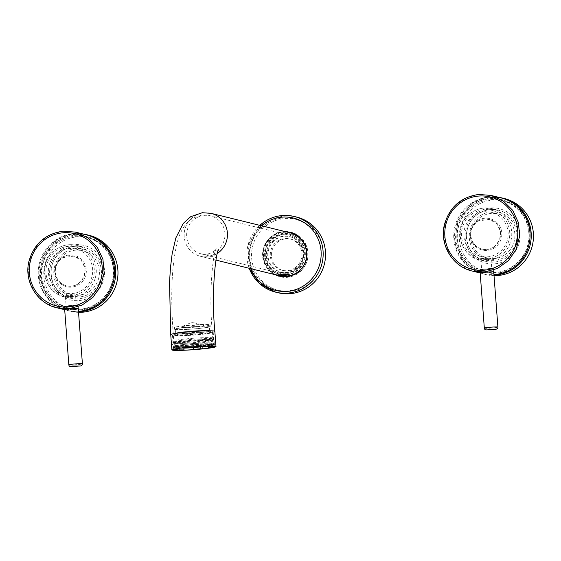 <?xml version="1.0" encoding="UTF-8"?>
<svg xmlns="http://www.w3.org/2000/svg" width="561" height="561" viewBox="0 0 561 561"><rect width="100%" height="100%" fill="white"/><g stroke="black" fill="none" stroke-linecap="round" stroke-linejoin="round"><path stroke-width="0.42" stroke-dasharray="2.81 2.1" d="M88.996 235.276A39.13 38.288 -76.2 0 0 58.744 240.718A39.13 38.288 -76.2 0 0 41.823 280.079A39.13 38.288 -76.2 0 0 70.286 311.264A39.13 38.288 -76.2 0 0 78.54 312.344M99.171 303.697A36.577 35.792 -76.2 0 0 114.991 266.91A36.577 35.792 -76.2 0 0 88.386 237.752A36.577 35.792 -76.2 0 0 60.111 242.843A36.577 35.792 -76.2 0 0 44.291 279.63A36.577 35.792 -76.2 0 0 70.896 308.788A36.577 35.792 -76.2 0 0 99.171 303.697M78.281 283.663A15.308 14.986 -76.2 0 0 73.764 256.054A15.308 14.986 -76.2 0 0 55.308 273.586A15.308 14.986 -76.2 0 0 78.281 283.663M78.519 283.719L84.073 277.001L85.139 268.319L81.373 260.5L74.003 256.111L63.288 257.555L62.166 258.242A15.308 14.986 -76.2 0 0 66.682 285.851A15.308 14.986 -76.2 0 0 78.519 283.719M61.878 257.576A16.164 15.813 103.8 0 1 63.07 256.854A16.164 15.813 103.8 0 1 84.15 262.681A16.164 15.813 103.8 0 1 79.143 284.469A16.164 15.813 103.8 0 1 57.236 279.96A16.164 15.813 103.8 0 1 61.878 257.576M58.428 252.198A22.629 22.138 -76.2 0 0 48.646 274.96A22.629 22.138 -76.2 0 0 65.104 292.996A22.629 22.138 -76.2 0 0 82.593 289.848A22.629 22.138 -76.2 0 0 92.383 267.085A22.629 22.138 -76.2 0 0 75.917 249.049A22.629 22.138 -76.2 0 0 58.428 252.198M89.339 291.503A22.629 22.138 -76.2 0 0 99.122 268.747A22.629 22.138 -76.2 0 0 82.663 250.711A22.629 22.138 -76.2 0 0 70.539 251.216A22.629 22.138 -76.2 0 0 65.174 253.86A22.629 22.138 -76.2 0 0 55.392 276.622A22.629 22.138 -76.2 0 0 71.85 294.651A22.629 22.138 -76.2 0 0 89.339 291.503M64.606 252.527A24.326 23.807 103.8 0 1 70.37 249.687A24.326 23.807 103.8 0 1 99.143 262.148A24.326 23.807 103.8 0 1 90.587 293.003A24.326 23.807 103.8 0 1 57.615 286.215A24.326 23.807 103.8 0 1 64.606 252.527M58.064 242.338A36.577 35.792 -76.2 0 0 42.25 279.133A36.577 35.792 -76.2 0 0 68.856 308.284A36.577 35.792 -76.2 0 0 97.13 303.192A36.577 35.792 -76.2 0 0 112.95 266.405A36.577 35.792 -76.2 0 0 86.338 237.247A36.577 35.792 -76.2 0 0 58.064 242.338M504.486 198.566A39.13 38.288 -76.2 0 0 474.241 204.008A39.13 38.288 -76.2 0 0 457.32 243.369A39.13 38.288 -76.2 0 0 485.784 274.553A39.13 38.288 -76.2 0 0 494.031 275.633M514.668 266.987A36.577 35.792 -76.2 0 0 530.482 230.199A36.577 35.792 -76.2 0 0 503.876 201.041A36.577 35.792 -76.2 0 0 475.602 206.132A36.577 35.792 -76.2 0 0 459.782 242.927A36.577 35.792 -76.2 0 0 486.394 272.078A36.577 35.792 -76.2 0 0 514.668 266.987M493.771 246.952A15.308 14.986 -76.2 0 0 489.255 219.344A15.308 14.986 -76.2 0 0 470.798 236.875A15.308 14.986 -76.2 0 0 493.771 246.952M494.01 247.008L499.563 240.29L500.629 231.609L496.864 223.797L489.494 219.4L478.778 220.845L477.656 221.532A15.308 14.986 -76.2 0 0 482.172 249.14A15.308 14.986 -76.2 0 0 494.01 247.008M477.376 220.866A16.164 15.813 103.8 0 1 478.561 220.143A16.164 15.813 103.8 0 1 499.641 225.971A16.164 15.813 103.8 0 1 494.634 247.759A16.164 15.813 103.8 0 1 472.727 243.25A16.164 15.813 103.8 0 1 477.376 220.866M473.919 215.487A22.629 22.138 -76.2 0 0 464.136 238.25A22.629 22.138 -76.2 0 0 480.595 256.286A22.629 22.138 -76.2 0 0 498.084 253.137A22.629 22.138 -76.2 0 0 507.873 230.375A22.629 22.138 -76.2 0 0 491.415 212.339A22.629 22.138 -76.2 0 0 473.919 215.487M504.83 254.799A22.629 22.138 -76.2 0 0 514.619 232.037A22.629 22.138 -76.2 0 0 498.154 214A22.629 22.138 -76.2 0 0 486.029 214.505A22.629 22.138 -76.2 0 0 480.665 217.149A22.629 22.138 -76.2 0 0 470.882 239.912A22.629 22.138 -76.2 0 0 487.341 257.948A22.629 22.138 -76.2 0 0 504.83 254.799M480.097 215.817A24.326 23.807 103.8 0 1 485.861 212.977A24.326 23.807 103.8 0 1 514.633 225.438A24.326 23.807 103.8 0 1 506.078 256.293A24.326 23.807 103.8 0 1 473.105 249.505A24.326 23.807 103.8 0 1 480.097 215.817M473.554 205.628A36.577 35.792 -76.2 0 0 457.741 242.422A36.577 35.792 -76.2 0 0 484.346 271.573A36.577 35.792 -76.2 0 0 512.621 266.482A36.577 35.792 -76.2 0 0 528.441 229.694A36.577 35.792 -76.2 0 0 501.836 200.536A36.577 35.792 -76.2 0 0 473.554 205.628M85.721 234.645A38.961 38.12 -76.2 0 0 73.491 233.706A38.961 38.12 -76.2 0 0 38.372 269.56A38.961 38.12 -76.2 0 0 67.096 310.303A38.961 38.12 -76.2 0 0 78.463 311.306M78.238 308.382L72.881 309.658L64.662 309.293M69.192 306.516L64.277 306.446L73.274 305.338A6.977 0.456 -4.3 0 1 78.189 305.401A6.977 0.456 -4.3 0 1 69.192 306.516M501.211 197.935A38.961 38.12 -76.2 0 0 488.982 196.995A38.961 38.12 -76.2 0 0 453.863 232.85A38.961 38.12 -76.2 0 0 482.586 273.593A38.961 38.12 -76.2 0 0 493.953 274.595M493.729 271.671L488.372 272.948L480.153 272.583M484.683 269.806L479.767 269.736L488.764 268.628A6.977 0.456 -4.3 0 1 493.68 268.691A6.977 0.456 -4.3 0 1 484.683 269.806M491.106 269.231A6.802 0.442 175.7 0 0 493.512 268.705A6.802 0.442 175.7 0 0 489.564 268.6A6.802 0.442 175.7 0 0 482.341 269.203A6.802 0.442 175.7 0 0 479.935 269.729A6.802 0.442 175.7 0 0 483.884 269.834A6.802 0.442 175.7 0 0 491.106 269.231M483.435 269.21L491.815 268.831L483.435 269.21M488.308 258.221L482.172 258.474L488.308 258.221M486.373 259.869L491.071 259.161L480.91 259.946L486.373 259.869M75.616 305.941A6.802 0.442 175.7 0 0 78.014 305.415A6.802 0.442 175.7 0 0 74.073 305.31A6.802 0.442 175.7 0 0 66.85 305.913A6.802 0.442 175.7 0 0 64.445 306.439A6.802 0.442 175.7 0 0 68.393 306.544A6.802 0.442 175.7 0 0 75.616 305.941M67.944 305.913L76.317 305.542L67.944 305.913M72.811 294.932L66.675 295.184L72.811 294.932M70.882 296.58L75.581 295.871L65.413 296.657L70.882 296.58M298.571 272.562A21.269 20.806 -76.2 0 0 307.772 251.174A21.269 20.806 -76.2 0 0 292.302 234.225A21.269 20.806 -76.2 0 0 275.858 237.184A21.269 20.806 -76.2 0 0 266.664 258.572A21.269 20.806 -76.2 0 0 282.134 275.521A21.269 20.806 -76.2 0 0 298.571 272.562M295.85 268.319A16.164 15.813 -76.2 0 0 302.835 252.064A16.164 15.813 -76.2 0 0 291.082 239.182A16.164 15.813 -76.2 0 0 278.586 241.426A16.164 15.813 -76.2 0 0 271.594 257.688A16.164 15.813 -76.2 0 0 283.354 270.57A16.164 15.813 -76.2 0 0 295.85 268.319M305.044 284.883A36.577 35.792 -76.2 0 0 320.864 248.088A36.577 35.792 -76.2 0 0 294.259 218.937A36.577 35.792 -76.2 0 0 265.984 224.028A36.577 35.792 -76.2 0 0 250.164 260.816A36.577 35.792 -76.2 0 0 276.769 289.974A36.577 35.792 -76.2 0 0 305.044 284.883M267.856 224.491A36.577 35.792 -76.2 0 0 252.036 261.279A36.577 35.792 -76.2 0 0 278.642 290.43A36.577 35.792 -76.2 0 0 306.923 285.346A36.577 35.792 -76.2 0 0 322.736 248.551A36.577 35.792 -76.2 0 0 296.131 219.4A36.577 35.792 -76.2 0 0 267.856 224.491M296.699 217.086A38.961 38.12 -76.2 0 0 266.58 222.507A38.961 38.12 -76.2 0 0 249.736 261.692A38.961 38.12 -76.2 0 0 278.074 292.744M285.808 231.749A22.545 22.054 -76.2 0 0 272.625 235.494A22.545 22.054 -76.2 0 0 262.625 255.991A22.545 22.054 -76.2 0 0 275.234 274.701M279.532 276.194A22.545 22.054 -76.2 0 0 279.785 276.257A22.545 22.054 -76.2 0 0 297.211 273.123A22.545 22.054 -76.2 0 0 306.958 250.451A22.545 22.054 -76.2 0 0 290.563 232.478A22.545 22.054 -76.2 0 0 290.303 232.422M286.32 231.875A22.545 22.054 -76.2 0 0 273.137 235.62A22.545 22.054 -76.2 0 0 263.137 256.118A22.545 22.054 -76.2 0 0 275.746 274.827M294.939 269.582A18.289 17.896 -76.2 0 0 302.849 251.188A18.289 17.896 -76.2 0 0 289.546 236.609A18.289 17.896 -76.2 0 0 275.409 239.154A18.289 17.896 -76.2 0 0 267.499 257.555A18.289 17.896 -76.2 0 0 280.802 272.127A18.289 17.896 -76.2 0 0 294.939 269.582M295.619 269.75A18.289 17.896 -76.2 0 0 303.529 251.356A18.289 17.896 -76.2 0 0 290.226 236.777A18.289 17.896 -76.2 0 0 276.089 239.323A18.289 17.896 -76.2 0 0 268.179 257.716A18.289 17.896 -76.2 0 0 281.482 272.295A18.289 17.896 -76.2 0 0 288.789 272.527A18.289 17.896 -76.2 0 0 295.619 269.75M294.728 268.046A16.164 15.813 -76.2 0 0 301.72 251.784A16.164 15.813 -76.2 0 0 289.967 238.902A16.164 15.813 -76.2 0 0 277.471 241.153A16.164 15.813 -76.2 0 0 270.479 257.408A16.164 15.813 -76.2 0 0 282.239 270.29A16.164 15.813 -76.2 0 0 288.691 270.493A16.164 15.813 -76.2 0 0 294.728 268.046M208.285 344.391A14.888 0.975 175.7 0 0 192.206 344.826A14.888 0.975 175.7 0 0 178.896 346.796A14.888 0.975 175.7 0 0 179.197 346.964A14.888 0.975 175.7 0 0 195.277 346.537A14.888 0.975 175.7 0 0 208.587 344.566A14.888 0.975 175.7 0 0 208.285 344.391M203.881 346.488A14.888 0.975 175.7 0 0 208.65 345.408A14.888 0.975 175.7 0 0 208.348 345.239A14.888 0.975 175.7 0 0 192.276 345.667A14.888 0.975 175.7 0 0 178.959 347.645A14.888 0.975 175.7 0 0 179.268 347.813A14.888 0.975 175.7 0 0 181.806 348.002M200.663 346.179A17.012 1.115 -4.3 0 1 193.475 346.817L193.419 347.042A20.413 1.332 -4.3 0 1 187.767 347.406A20.413 1.332 -4.3 0 1 181.799 347.659L183.791 347.329A17.012 1.115 -4.3 0 1 178.917 347.329L175.951 347.666A20.413 1.332 -4.3 0 1 173.384 347.21A20.413 1.332 -4.3 0 1 173.496 347.056L176.869 346.824A17.012 1.115 -4.3 0 1 177.521 346.565A17.012 1.115 -4.3 0 1 179.19 346.193L176.28 346.298A20.413 1.332 -4.3 0 1 185.439 345.078L186.82 345.176A17.012 1.115 -4.3 0 1 194.015 344.545L194.071 344.314A20.413 1.332 -4.3 0 1 199.716 343.949A20.413 1.332 -4.3 0 1 205.684 343.704L203.692 344.033A17.012 1.115 -4.3 0 1 208.566 344.026L211.532 343.697A20.413 1.332 -4.3 0 1 214.099 344.145A20.413 1.332 -4.3 0 1 213.993 344.3L210.62 344.531A17.012 1.115 -4.3 0 1 209.961 344.791A17.012 1.115 -4.3 0 1 208.299 345.162L211.209 345.057A20.413 1.332 -4.3 0 1 202.051 346.277L200.663 346.179L200.719 346.873M179.345 348.318L179.19 346.193M176.463 348.76L176.28 346.298M185.621 347.575L185.439 345.078M187.009 347.715L186.82 345.176M179.029 348.802L178.917 347.329M176.084 349.433L175.951 347.666M173.665 349.377L173.496 347.056M177.059 349.37L176.869 346.824M193.454 347.525L193.419 347.042M193.524 347.525L193.475 346.817M183.84 347.995L183.791 347.329M181.988 350.197L181.799 347.659M208.404 346.551L208.299 345.162M211.399 347.596L211.209 345.057M202.086 346.719L202.051 346.277M208.762 346.565L208.566 344.026M211.721 346.151L211.532 343.697M214.148 346.333L213.993 344.3M210.754 346.34L210.62 344.531M205.873 346.186L205.684 343.704M203.86 346.256L203.692 344.033M194.204 347.084L194.015 344.545M194.253 346.81L194.071 344.314M187.704 346.558A20.413 1.332 -4.3 0 1 173.321 346.361A20.413 1.332 -4.3 0 1 199.653 343.108A20.413 1.332 -4.3 0 1 214.036 343.304A20.413 1.332 -4.3 0 1 187.704 346.558M187.451 343.178A20.413 1.332 -4.3 0 1 173.069 342.974A20.413 1.332 -4.3 0 1 199.4 339.721A20.413 1.332 -4.3 0 1 213.783 339.917A20.413 1.332 -4.3 0 1 187.451 343.178M198.825 339.882A18.457 1.206 -4.3 0 1 211.834 340.064A18.457 1.206 -4.3 0 1 188.026 343.009A18.457 1.206 -4.3 0 1 175.018 342.834A18.457 1.206 -4.3 0 1 198.825 339.882M186.876 335.555A20.413 1.332 -4.3 0 1 172.493 335.359A20.413 1.332 -4.3 0 1 198.825 332.098A20.413 1.332 -4.3 0 1 213.208 332.301A20.413 1.332 -4.3 0 1 186.876 335.555M187.626 335.338A17.861 1.171 -4.3 0 1 175.039 335.169A17.861 1.171 -4.3 0 1 198.082 332.315A17.861 1.171 -4.3 0 1 210.663 332.491A17.861 1.171 -4.3 0 1 187.626 335.338M187.5 333.648A17.861 1.171 -4.3 0 1 174.913 333.472A17.861 1.171 -4.3 0 1 197.949 330.625A17.861 1.171 -4.3 0 1 210.536 330.794A17.861 1.171 -4.3 0 1 187.5 333.648M187.746 333.578A17.012 1.115 -4.3 0 1 175.761 333.409A17.012 1.115 -4.3 0 1 197.703 330.695A17.012 1.115 -4.3 0 1 209.688 330.864A17.012 1.115 -4.3 0 1 187.746 333.578M197.388 326.467A17.012 1.115 -4.3 0 1 209.372 326.628A17.012 1.115 -4.3 0 1 187.43 329.342A17.012 1.115 -4.3 0 1 175.439 329.181A17.012 1.115 -4.3 0 1 197.388 326.467M187.178 329.419A17.861 1.171 -4.3 0 1 174.59 329.244A17.861 1.171 -4.3 0 1 197.633 326.39A17.861 1.171 -4.3 0 1 210.221 326.565A17.861 1.171 -4.3 0 1 187.178 329.419M187.051 327.722A17.861 1.171 -4.3 0 1 174.464 327.554A17.861 1.171 -4.3 0 1 197.507 324.7A17.861 1.171 -4.3 0 1 210.095 324.875A17.861 1.171 -4.3 0 1 187.051 327.722M188.917 327.182A11.486 0.75 -4.3 0 1 181.021 326.916A11.486 0.75 -4.3 0 1 195.642 325.24A11.486 0.75 -4.3 0 1 203.517 325.226A11.486 0.75 -4.3 0 1 188.917 327.182M192.521 322.68L190.354 322.933L192.521 322.68M188.279 346.396A18.457 1.206 -4.3 0 1 175.27 346.214A18.457 1.206 -4.3 0 1 199.078 343.269A18.457 1.206 -4.3 0 1 212.086 343.451A18.457 1.206 -4.3 0 1 188.279 346.396M289.167 235.206A19.565 19.144 103.8 0 0 265.381 255.893A19.565 19.144 -76.2 0 0 279.813 273.2A19.565 19.144 -76.2 0 0 303.606 252.513A19.565 19.144 103.8 0 0 289.167 235.206L210.48 215.838A19.565 19.144 -76.2 0 0 186.694 236.525A19.565 19.144 -76.2 0 0 201.126 253.831A19.565 19.144 -76.2 0 0 224.919 233.145A19.565 19.144 -76.2 0 0 210.48 215.838C205.48 214.183 199.457 215.115 192.416 218.629C187.683 221.111 182.143 227.514 178.58 237.787C171.89 260.213 170.123 292.435 173.279 334.447A19.565 1.283 175.7 0 0 173.679 334.672A19.565 1.283 175.7 0 0 194.807 334.111A19.565 1.283 175.7 0 0 212.296 331.516A19.565 1.283 175.7 0 0 211.904 331.292A19.565 1.283 175.7 0 0 190.775 331.86A19.565 1.283 175.7 0 0 173.279 334.447L173.77 341.011A19.565 1.283 175.7 0 0 174.169 341.228A19.565 1.283 175.7 0 0 195.298 340.667A19.565 1.283 175.7 0 0 212.794 338.073A19.565 1.283 175.7 0 0 212.745 337.995A19.565 1.283 175.7 0 0 212.395 337.855A19.565 1.283 175.7 0 0 191.904 338.367A19.565 1.283 175.7 0 0 173.805 340.92A19.565 1.283 175.7 0 0 173.77 341.011M286.18 272.274C284.883 273.635 276.18 272.681 278.06 272.625C279.469 273.144 288.01 271.44 286.18 272.274L286.285 274.02C282.078 274.806 279.378 274.925 278.172 274.371L286.285 274.02L287.043 274.701M278.172 274.371L278.06 272.625M264.385 255.977A20.589 20.14 103.8 0 1 289.413 234.21A20.589 20.14 103.8 0 1 304.602 252.429A20.589 20.14 103.8 0 1 279.574 274.189A20.589 20.14 103.8 0 1 264.385 255.977M265.065 256.146A20.589 20.14 103.8 0 1 290.093 234.379A20.589 20.14 103.8 0 1 305.282 252.59A20.589 20.14 103.8 0 1 280.255 274.357A20.589 20.14 103.8 0 1 265.065 256.146M298.431 271.706A22.117 21.641 -76.2 0 0 306.776 252.464A22.117 21.641 -76.2 0 0 304.967 245.171M290.458 232.892A22.117 21.641 -76.2 0 0 263.565 256.279A22.117 21.641 -76.2 0 0 279.89 275.844M183.854 348.15A21.052 1.374 -4.3 0 1 172.788 347.764A21.052 1.374 -4.3 0 1 172.823 347.673A21.052 1.374 -4.3 0 1 199.94 344.405A21.052 1.374 -4.3 0 1 214.723 344.524A21.052 1.374 -4.3 0 1 214.772 344.608A21.052 1.374 -4.3 0 1 204.695 346.551M202.093 346.831A21.052 1.374 -4.3 0 1 193.461 347.596M199.786 344.019A20.631 1.346 -4.3 0 1 214.267 344.131A20.631 1.346 -4.3 0 1 214.316 344.216A20.631 1.346 -4.3 0 1 187.711 347.511A20.631 1.346 -4.3 0 1 173.181 347.308A20.631 1.346 -4.3 0 1 173.216 347.217A20.631 1.346 -4.3 0 1 199.786 344.019M213.51 338.823A20.631 1.346 -4.3 0 1 213.881 338.97A20.631 1.346 -4.3 0 1 213.93 339.054A20.631 1.346 -4.3 0 1 187.325 342.343A20.631 1.346 -4.3 0 1 173.209 342.378A20.631 1.346 -4.3 0 1 172.788 342.147A20.631 1.346 -4.3 0 1 172.83 342.056A20.631 1.346 -4.3 0 1 199.4 338.858A20.631 1.346 -4.3 0 1 213.51 338.823M64.648 309.7L47.468 297.435L39.326 277.723L42.671 256.51L56.493 240.178L69.347 234.596L83.273 234.042A39.13 38.288 -76.2 0 0 67.131 235.185A39.13 38.288 -76.2 0 0 56.535 240.178A39.13 38.288 -76.2 0 0 39.614 279.532A39.13 38.288 -76.2 0 0 68.077 310.724A39.13 38.288 -76.2 0 0 78.498 311.776M57.103 241.503A37.426 36.626 -76.2 0 0 46.339 293.333A37.426 36.626 -76.2 0 0 97.074 303.774A37.426 36.626 -76.2 0 0 110.503 256.91A37.426 36.626 -76.2 0 0 67.236 236.735A37.426 36.626 -76.2 0 0 57.103 241.503M62.096 249.287A28.071 27.468 -76.2 0 0 54.031 288.158A28.071 27.468 -76.2 0 0 92.074 295.991A28.071 27.468 -76.2 0 0 102.502 261.664A28.071 27.468 -76.2 0 0 71.415 245.269A28.071 27.468 -76.2 0 0 62.096 249.287M90.826 294.497A26.367 25.806 -76.2 0 0 102.228 267.969A26.367 25.806 -76.2 0 0 83.049 246.952A26.367 25.806 -76.2 0 0 71.415 246.84A26.367 25.806 -76.2 0 0 62.664 250.62A26.367 25.806 -76.2 0 0 51.261 277.148A26.367 25.806 -76.2 0 0 70.441 298.164A26.367 25.806 -76.2 0 0 90.826 294.497M62.278 246.104A26.367 25.806 -76.2 0 0 56.359 249.07A26.367 25.806 -76.2 0 0 44.957 275.591A26.367 25.806 -76.2 0 0 64.143 296.615A26.367 25.806 -76.2 0 0 84.529 292.94A26.367 25.806 -76.2 0 0 95.931 266.419A26.367 25.806 -76.2 0 0 76.745 245.402A26.367 25.806 -76.2 0 0 62.278 246.104M62.46 247.625A24.67 24.137 -76.2 0 0 56.927 250.402A24.67 24.137 -76.2 0 0 49.838 284.56A24.67 24.137 -76.2 0 0 83.273 291.447A24.67 24.137 -76.2 0 0 91.878 260.002A24.67 24.137 -76.2 0 0 62.46 247.625M480.139 272.99L462.958 260.725L454.817 241.013L458.162 219.8L471.983 203.468L484.837 197.886L498.764 197.332A39.13 38.288 -76.2 0 0 482.621 198.475A39.13 38.288 -76.2 0 0 472.025 203.468A39.13 38.288 -76.2 0 0 455.104 242.822A39.13 38.288 -76.2 0 0 483.568 274.013A39.13 38.288 -76.2 0 0 493.989 275.072M472.593 204.793A37.426 36.626 -76.2 0 0 461.836 256.622A37.426 36.626 -76.2 0 0 512.565 267.064A37.426 36.626 -76.2 0 0 526.001 220.2A37.426 36.626 -76.2 0 0 482.726 200.025A37.426 36.626 -76.2 0 0 472.593 204.793M477.586 212.577A28.071 27.468 -76.2 0 0 469.522 251.447A28.071 27.468 -76.2 0 0 507.572 259.28A28.071 27.468 -76.2 0 0 517.992 224.954A28.071 27.468 -76.2 0 0 486.906 208.559A28.071 27.468 -76.2 0 0 477.586 212.577M506.317 257.787A26.367 25.806 -76.2 0 0 517.726 231.258A26.367 25.806 -76.2 0 0 498.54 210.242A26.367 25.806 -76.2 0 0 486.906 210.13A26.367 25.806 -76.2 0 0 478.154 213.909A26.367 25.806 -76.2 0 0 466.752 240.438A26.367 25.806 -76.2 0 0 485.938 261.454A26.367 25.806 -76.2 0 0 506.317 257.787M477.769 209.393A26.367 25.806 -76.2 0 0 471.857 212.36A26.367 25.806 -76.2 0 0 460.448 238.881A26.367 25.806 -76.2 0 0 479.634 259.904A26.367 25.806 -76.2 0 0 500.019 256.23A26.367 25.806 -76.2 0 0 511.422 229.708A26.367 25.806 -76.2 0 0 492.242 208.692A26.367 25.806 -76.2 0 0 477.769 209.393M477.951 210.915A24.67 24.137 -76.2 0 0 472.425 213.692A24.67 24.137 -76.2 0 0 465.328 247.85A24.67 24.137 -76.2 0 0 498.771 254.736A24.67 24.137 -76.2 0 0 507.368 223.292A24.67 24.137 -76.2 0 0 477.951 210.915M63.204 231.174L50.252 234.715L39.242 242.583L31.542 253.817L28.085 267.029L29.305 280.598L35.041 292.856L44.607 302.302L56.808 307.772M478.694 194.464L465.742 198.005L454.733 205.88L447.033 217.107L443.576 230.319L444.796 243.888L450.539 256.146L460.097 265.591L472.299 271.061M484.325 328.129A6.802 0.442 175.7 0 0 491.618 328.031A6.802 0.442 175.7 0 0 495.496 327.631A6.802 0.442 175.7 0 0 497.902 327.112M68.835 364.839A6.802 0.442 175.7 0 0 76.121 364.734A6.802 0.442 175.7 0 0 80.006 364.341A6.802 0.442 175.7 0 0 82.411 363.823M291.089 275.044A21.269 20.806 -76.2 0 0 297.211 272.225A21.269 20.806 -76.2 0 0 306.404 250.837A21.269 20.806 -76.2 0 0 290.935 233.888A21.269 20.806 -76.2 0 0 274.497 236.847A21.269 20.806 -76.2 0 0 265.304 258.235A21.269 20.806 -76.2 0 0 280.773 275.185A21.269 20.806 -76.2 0 0 291.089 275.044M273.249 235.347A22.966 22.475 -76.2 0 0 264.925 263.915A22.966 22.475 -76.2 0 0 291.166 276.601A22.966 22.475 -76.2 0 0 297.779 273.558A22.966 22.475 -76.2 0 0 304.378 241.756A22.966 22.475 -76.2 0 0 273.249 235.347M259.813 225.354A38.961 38.12 -76.2 0 0 249.245 268.305M261.461 225.753A37.257 36.458 -76.2 0 0 250.886 268.705M170.733 334.644A22.117 1.445 175.7 0 0 171.182 334.889A22.117 1.445 175.7 0 0 195.067 334.258A22.117 1.445 175.7 0 0 214.842 331.327M211.09 213.355A22.117 21.641 -76.2 0 0 184.197 236.742A22.117 21.641 -76.2 0 0 200.515 256.307A22.117 21.641 -76.2 0 0 217.373 253.39M70.286 311.264L67.096 310.303M83.049 246.952C75.805 245.297 69.024 246.517 62.706 250.62C43.905 261.875 49.193 294.153 70.441 298.164L64.143 296.615C42.804 292.554 37.531 260.325 56.324 249.077C62.65 244.968 69.459 243.74 76.745 245.402L83.049 246.952M82.663 250.711L75.917 249.049M71.85 294.651L65.104 292.996M88.386 237.752L86.338 237.247M70.896 308.788L68.856 308.284M485.784 274.553L482.586 273.593M498.54 210.242C491.296 208.587 484.515 209.807 478.196 213.909C459.396 225.164 464.683 257.443 485.938 261.454L479.634 259.904C458.295 255.844 453.022 223.615 471.815 212.367C478.147 208.257 484.949 207.03 492.242 208.692L498.54 210.242M498.154 214L491.415 212.339M487.341 257.948L480.595 256.286M503.876 201.041L501.836 200.536M486.394 272.078L484.346 271.573M64.487 309.23L64.277 306.446M78.393 308.185L78.189 305.401M479.978 272.52L479.767 269.736M493.89 271.475L493.68 268.691M479.935 269.729L480.146 272.492M493.512 268.705L493.708 271.363M482.172 258.474L480.917 259.925M489.62 257.92L491.071 259.161M480.91 259.946L481.633 269.596M491.085 259.182L491.815 268.831M64.445 306.439L64.655 309.202M78.014 305.415L78.217 308.073M66.675 295.184L65.427 296.636M74.129 294.623L75.581 295.871M65.413 296.657L66.142 306.306M75.595 295.892L76.317 305.542M282.134 275.521L280.773 275.185C286.608 276.524 292.078 275.535 297.169 272.232C312.337 263.151 308.066 237.114 290.935 233.888L292.302 234.225M278.642 290.43L276.769 289.974M296.131 219.4L294.259 218.937M259.785 225.347L247.948 245.206L249.21 268.298M290.563 232.478L290.051 232.359M279.785 276.257L279.273 276.131M290.226 236.777L289.546 236.609M281.482 272.295L280.802 272.127M291.082 239.182L289.967 238.902M283.354 270.57L282.239 270.29M199.288 340.618C189.709 341.186 182.101 341.944 176.463 342.911C173.384 343.5 172.108 344.244 172.634 345.141L173.798 346.446C173.987 346.509 175.018 347.161 187.879 346.509C200.761 345.667 209.106 344.735 212.907 343.711L214.533 341.986C212.801 340.127 216.273 340.148 199.288 340.618M175.27 346.214L174.555 344.012L187.739 343.956C198.082 343.605 213.496 341.411 212.465 341.165L211.988 342.182L211.834 340.064M175.018 342.834L175.179 344.945L174.702 345.962C172.017 346.137 185.894 343.732 199.428 343.164L212.612 343.115L211.988 342.182L212.086 343.451M178.896 346.796L178.959 347.645M208.587 344.566L208.65 345.408M173.384 347.21L173.321 346.361M214.099 344.145L214.036 343.304M173.069 342.974L172.493 335.359M213.783 339.917L213.208 332.301M175.039 335.169L174.913 333.472M210.663 332.491L210.536 330.794M209.688 330.864L209.372 326.628M175.761 333.409L175.439 329.181M174.59 329.244L174.464 327.554M210.221 326.565L210.095 324.875M190.354 322.933L181.021 326.916M193.692 322.68L203.517 325.226M279.813 273.2L201.126 253.831C208.019 256.608 217.829 248.789 216.287 248.775C213.334 250.907 208.44 292.19 212.296 331.516L212.794 338.073M289.413 234.21L290.093 234.379M279.574 274.189L280.255 274.357M214.926 346.642L214.772 344.608M172.942 349.798L172.788 347.764M214.267 344.131L214.723 344.524M173.216 347.217L172.823 347.673M214.316 344.216L213.93 339.054M173.181 347.308L172.788 342.147M215.95 260.108L200.515 256.307C204.379 257.464 208.797 256.833 213.769 254.421C217.233 251.784 218.818 250.304 218.531 249.989M173.805 340.92L172.83 342.056M212.745 337.995L213.881 338.97M286.454 273.824L287.19 274.462M277.983 274.385L277.33 275.121"/><path stroke-width="0.84" d="M78.54 312.344A39.13 38.288 -76.2 0 0 100.538 305.822A39.13 38.288 -76.2 0 0 117.459 266.461A39.13 38.288 -76.2 0 0 88.996 235.276L86.78 234.729A39.13 38.288 -76.2 0 0 83.273 234.042L86.78 234.729A39.13 38.288 -76.2 0 1 115.243 265.921A39.13 38.288 -76.2 0 1 98.322 305.275A39.13 38.288 -76.2 0 1 78.498 311.776M494.031 275.633A39.13 38.288 -76.2 0 0 516.029 269.112A39.13 38.288 -76.2 0 0 532.95 229.751A39.13 38.288 -76.2 0 0 504.486 198.566L502.27 198.019A39.13 38.288 -76.2 0 0 498.771 197.332L502.27 198.019A39.13 38.288 -76.2 0 1 530.734 229.211A39.13 38.288 -76.2 0 1 513.813 268.565A39.13 38.288 -76.2 0 1 493.989 275.072M78.463 311.306A38.961 38.12 -76.2 0 0 79.318 311.243A38.961 38.12 -76.2 0 0 114.437 275.388A38.961 38.12 -76.2 0 0 85.721 234.645L75.426 232.114L63.204 231.174M78.238 308.382L64.662 309.293M493.953 274.595A38.961 38.12 -76.2 0 0 494.809 274.532A38.961 38.12 -76.2 0 0 529.928 238.677A38.961 38.12 -76.2 0 0 501.211 197.935L490.924 195.403L478.694 194.464M493.729 271.671L480.153 272.583M249.245 268.305A38.961 38.12 -76.2 0 0 275.689 292.162L278.074 292.744A38.961 38.12 -76.2 0 0 308.192 287.323A38.961 38.12 -76.2 0 0 325.036 248.137A38.961 38.12 -76.2 0 0 296.699 217.086L294.315 216.497A38.961 38.12 -76.2 0 0 264.196 221.918A38.961 38.12 -76.2 0 0 259.813 225.354M275.234 274.701A22.545 22.054 -76.2 0 0 279.273 276.131A22.545 22.054 -76.2 0 0 296.699 272.997A22.545 22.054 -76.2 0 0 306.446 250.325A22.545 22.054 -76.2 0 0 290.051 232.359A22.545 22.054 -76.2 0 0 285.808 231.749M290.303 232.422A22.545 22.054 -76.2 0 0 286.32 231.875M275.746 274.827A22.545 22.054 -76.2 0 0 279.532 276.194M181.806 348.002A14.888 0.975 175.7 0 0 203.881 346.488M173.665 349.377L177.059 349.37A17.012 1.115 -4.3 0 1 177.718 349.103A17.012 1.115 -4.3 0 1 179.38 348.732L179.345 348.318M179.38 348.732L176.463 348.76M185.628 347.617A20.413 1.332 -4.3 0 1 194.26 346.852L194.204 347.084A17.012 1.115 -4.3 0 0 187.009 347.715L185.621 347.575M179.106 349.868L176.14 350.204A20.413 1.332 -4.3 0 0 181.988 350.197L183.98 349.868A17.012 1.115 -4.3 0 1 179.106 349.868L179.029 348.802M176.14 350.204L176.084 349.433M200.719 346.873L200.859 348.718L202.24 348.823A20.413 1.332 -4.3 0 1 193.608 349.58L193.454 347.525M193.608 349.58L193.524 347.525M183.98 349.868L183.84 347.995M214.148 346.333L214.183 346.838L210.81 347.07A17.012 1.115 -4.3 0 1 210.151 347.329A17.012 1.115 -4.3 0 1 208.489 347.701L208.404 346.551M208.489 347.701L211.399 347.596A20.413 1.332 -4.3 0 0 214.183 346.838M202.24 348.823L202.086 346.719M205.873 346.186L203.888 346.572A17.012 1.115 -4.3 0 1 208.762 346.565L211.721 346.151M210.81 347.07L210.754 346.34M200.859 348.718A17.012 1.115 -4.3 0 1 193.664 349.356M205.873 346.242A20.413 1.332 -4.3 0 1 211.728 346.235M173.686 349.594A20.413 1.332 -4.3 0 1 176.47 348.837M304.967 245.171A22.117 21.641 -76.2 0 0 290.458 232.892L211.09 213.355L202.304 212.71L190.712 216.679L183.209 223.467L175.824 237.976L172.143 253.867L170.453 267.751L169.534 282.534L170.733 334.644L171.876 349.875A22.117 1.445 175.7 0 0 172.325 350.127A22.117 1.445 175.7 0 0 196.217 349.489A22.117 1.445 175.7 0 0 215.985 346.558A22.117 1.445 175.7 0 0 215.536 346.312A22.117 1.445 175.7 0 0 191.652 346.943A22.117 1.445 175.7 0 0 171.876 349.875M215.95 260.108L279.89 275.844A22.117 21.641 -76.2 0 0 298.431 271.706M204.695 346.551A21.052 1.374 -4.3 0 1 202.093 346.831M193.461 347.596A21.052 1.374 -4.3 0 1 187.619 347.967A21.052 1.374 -4.3 0 1 183.854 348.15M200.095 346.439A21.052 1.374 -4.3 0 1 214.926 346.642A21.052 1.374 -4.3 0 1 187.774 350.001A21.052 1.374 -4.3 0 1 172.942 349.798A21.052 1.374 -4.3 0 1 200.095 346.439M277.506 275.121C279.006 275.739 289.174 273.747 287.043 274.701C285.689 276.321 275.325 275.199 277.506 275.121L277.33 275.121M287.19 274.462L286.285 274.02M69.031 308.711L81.99 305.163L92.993 297.295L100.692 286.068L104.15 272.856L102.929 259.287L97.193 247.022L87.635 237.576L75.426 232.114L63.183 231.174C45.455 233.741 34.053 243.769 28.962 261.258C23.751 281.236 37.026 303.438 56.808 307.772L69.031 308.711M68.561 306.93A37.257 36.458 -76.2 0 0 102.172 266.643A37.257 36.458 -76.2 0 0 62.986 232.787A37.257 36.458 -76.2 0 0 29.382 273.074A37.257 36.458 -76.2 0 0 68.561 306.93M484.522 272.001L497.481 268.453L508.483 260.585L516.19 249.357L519.64 236.146L518.427 222.577L512.684 210.312L503.126 200.873L490.924 195.403L478.673 194.464C460.953 197.03 449.543 207.058 444.452 224.547C439.242 244.526 452.517 266.727 472.299 271.061L484.522 272.001M484.059 270.22A37.257 36.458 -76.2 0 0 517.67 229.933A37.257 36.458 -76.2 0 0 478.484 196.077A37.257 36.458 -76.2 0 0 444.873 236.363A37.257 36.458 -76.2 0 0 484.059 270.22M493.708 271.363L497.902 327.112A6.802 0.442 175.7 0 0 493.953 327A6.802 0.442 175.7 0 0 486.731 327.61A6.802 0.442 175.7 0 0 484.325 328.129L480.146 272.492M491.618 329.616L494.529 329.321L487.951 329.3L491.618 329.616M78.217 308.073L82.411 363.823A6.802 0.442 175.7 0 0 78.463 363.71A6.802 0.442 175.7 0 0 71.24 364.32A6.802 0.442 175.7 0 0 68.835 364.839L64.655 309.202M76.128 366.326L79.038 366.031L72.46 366.01L76.128 366.326M249.21 268.298L259.526 283.578L275.689 292.162A38.961 38.12 -76.2 0 0 295.1 291.748A38.961 38.12 -76.2 0 0 305.808 286.734A38.961 38.12 -76.2 0 0 322.652 247.548A38.961 38.12 -76.2 0 0 294.315 216.497C283.557 214.05 273.509 215.859 264.154 221.925L259.785 225.347M250.886 268.705A37.257 36.458 -76.2 0 0 294.322 290.03A37.257 36.458 -76.2 0 0 304.56 285.24A37.257 36.458 -76.2 0 0 315.268 233.649A37.257 36.458 -76.2 0 0 264.764 223.25A37.257 36.458 -76.2 0 0 261.461 225.753M218.531 249.989C215.796 252.029 211.055 292.807 214.842 331.327A22.117 1.445 175.7 0 0 214.393 331.074A22.117 1.445 175.7 0 0 190.509 331.712A22.117 1.445 175.7 0 0 170.733 334.644M217.373 253.39A22.117 21.641 -76.2 0 0 227.408 232.927A22.117 21.641 -76.2 0 0 211.09 213.355M64.648 309.7L56.808 307.772M480.139 272.99L472.299 271.061M497.902 327.112C497.838 328.69 496.744 329.426 494.62 329.314C487.621 329.531 484.781 331.088 484.325 328.129M82.411 363.823C82.348 365.4 81.254 366.137 79.129 366.024C72.131 366.242 69.291 367.799 68.835 364.839M214.842 331.327L215.985 346.558"/></g></svg>

